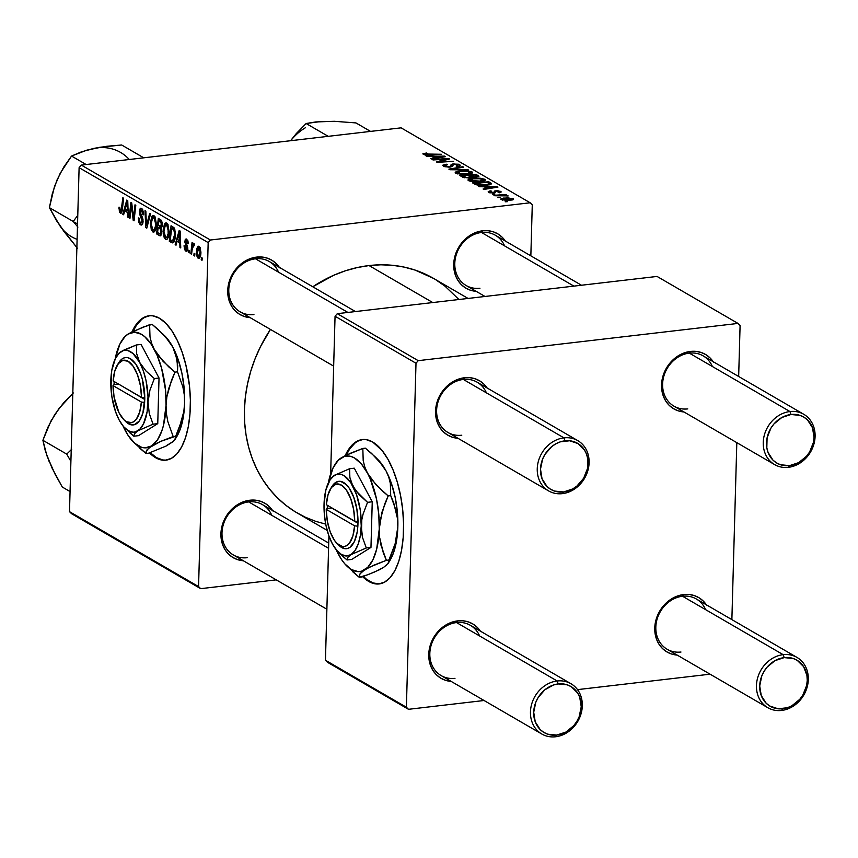 <?xml version="1.0" encoding="UTF-8"?>
<svg xmlns="http://www.w3.org/2000/svg" width="858" height="858" viewBox="0 0 858 858"><rect width="100%" height="100%" fill="white"/><g stroke="black" fill="none" stroke-linecap="round" stroke-linejoin="round"><path stroke-width="1.29" d="M149.978 315.68L149.11 315.776A72.673 31.993 83.4 0 0 131.96 331.917L138.202 321.986L143.769 317.492L149.86 315.712L153.024 315.862L159.47 318.243A72.673 31.993 83.4 0 1 190.229 395.742A72.673 31.993 83.4 0 1 165.926 460.156A72.673 31.993 83.4 0 1 155.566 457.7L156.435 457.604A72.673 31.993 -96.6 0 0 166.355 460.103M271.761 515.293A29.075 24.796 120.1 0 0 248.702 501.909L249.86 500.225A31.489 26.866 -59.9 0 1 272.554 510.489M278.55 272.179A29.075 24.796 120.1 0 0 255.502 258.794L256.66 257.1A31.489 26.866 -59.9 0 1 279.343 267.364M504.558 245.86A29.075 24.796 120.1 0 0 481.499 232.475L482.657 230.781A31.489 26.866 -59.9 0 1 505.341 241.044M505.63 241.495L502.273 237.323L498.123 234.052L493.339 231.832L488.116 230.727L482.657 230.781A31.489 26.866 -59.9 0 0 453.903 261.647A31.489 26.866 -59.9 0 0 476.147 291.323L470.281 290.165L465.508 287.934L461.357 284.674L457.99 280.502L455.534 275.579L454.096 270.098L453.721 264.264L456.188 252.456L462.548 241.945L471.846 234.331L477.155 232.003L482.657 230.781L481.499 232.475A29.075 24.796 120.1 0 0 454.794 263.385A29.075 24.796 120.1 0 0 479.944 288.256A29.075 24.796 -59.9 0 1 466.119 285.5A29.075 24.796 -59.9 0 1 456.048 255.448A29.075 24.796 -59.9 0 1 481.499 232.475A29.075 24.796 -59.9 0 1 495.313 235.221L581.467 285.231M279.633 267.814L276.265 263.642L272.115 260.371L267.342 258.151L262.119 257.046L256.66 257.1A31.489 26.866 -59.9 0 0 227.906 287.966A31.489 26.866 -59.9 0 0 250.15 317.642L244.283 316.484L239.5 314.253L235.349 310.993L231.992 306.821L229.536 301.898L228.099 296.418L227.724 290.583L230.18 278.775L236.551 268.264L245.838 260.65L251.158 258.322L256.66 257.1L255.502 258.794A29.075 24.796 120.1 0 0 228.786 289.704A29.075 24.796 120.1 0 0 253.936 314.575A29.075 24.796 -59.9 0 1 240.122 311.819A29.075 24.796 -59.9 0 1 230.041 281.767A29.075 24.796 -59.9 0 1 255.502 258.794A29.075 24.796 -59.9 0 1 269.315 261.54L355.469 311.561M272.844 510.928L269.476 506.756L265.326 503.496L260.553 501.276L255.33 500.16L249.86 500.225A31.489 26.866 -59.9 0 0 221.107 531.091A31.489 26.866 -59.9 0 0 243.361 560.767L237.494 559.609L232.711 557.378L228.56 554.118L225.193 549.946L222.748 545.023L221.31 539.543L220.935 533.708L223.391 521.9L229.751 511.389L239.05 503.775L244.369 501.437L249.86 500.225L248.702 501.909A29.075 24.796 120.1 0 0 221.997 532.818A29.075 24.796 120.1 0 0 247.147 557.7A29.075 24.796 -59.9 0 1 233.333 554.944A29.075 24.796 -59.9 0 1 223.252 524.892A29.075 24.796 -59.9 0 1 248.702 501.909A29.075 24.796 -59.9 0 1 262.527 504.665L328.721 543.093M432.775 302.552L369.047 265.562A135.661 115.712 120.1 0 0 312.773 286.765L333.773 275.257L345.377 270.806L357.175 267.567L369.047 265.562L432.775 302.552M325.718 524.12L315.755 521.364L305.169 517.149L295.173 511.776L285.843 505.276L277.284 497.715L269.584 489.178L262.795 479.751L256.992 469.498L252.241 458.547L248.573 446.986L246.042 434.931L244.648 422.501L244.423 409.813L245.356 396.986L247.458 384.148L250.686 371.417L255.019 358.923L260.424 346.782L270.442 329.429A135.661 115.712 120.1 0 0 297.308 513.041L327.177 530.383M486.379 392.825A29.075 24.796 120.1 0 0 463.32 379.44L464.478 377.745A31.489 26.866 -59.9 0 1 487.162 388.009M479.59 635.95A29.075 24.796 120.1 0 0 456.531 622.565L457.689 620.87A31.489 26.866 -59.9 0 1 480.373 631.134M705.587 609.62A29.075 24.796 120.1 0 0 682.528 596.246L683.687 594.551A31.489 26.866 -59.9 0 1 706.37 604.815M712.376 366.505A29.075 24.796 120.1 0 0 689.317 353.121L690.476 351.426A31.489 26.866 -59.9 0 1 713.17 361.69M480.673 631.585L477.305 627.413L473.155 624.141L468.371 621.921L463.148 620.817L457.689 620.87A31.489 26.866 -59.9 0 0 428.936 651.737A31.489 26.866 -59.9 0 0 451.179 681.413L445.313 680.255L440.54 678.024L436.39 674.763L433.022 670.591L430.577 665.669L429.129 660.188L428.753 654.354L431.22 642.545L437.58 632.035L446.879 624.42L452.187 622.093L457.689 620.87L456.531 622.565A29.075 24.796 -59.9 0 1 470.345 625.31L570.978 683.729A29.075 24.796 -59.9 0 1 581.048 713.781A29.075 24.796 -59.9 0 1 555.598 736.765L556.756 735.07A26.652 22.726 -59.9 0 1 533.708 712.269A26.652 22.726 -59.9 0 1 558.193 683.944L557.164 680.984A29.075 24.796 120.1 0 0 530.459 711.893A29.075 24.796 120.1 0 0 555.598 736.765A29.075 24.796 -59.9 0 1 541.784 734.008A29.075 24.796 -59.9 0 1 531.713 703.957A29.075 24.796 -59.9 0 1 557.164 680.984L456.531 622.565A29.075 24.796 120.1 0 0 429.826 653.474A29.075 24.796 120.1 0 0 454.976 678.346A29.075 24.796 -59.9 0 1 441.151 675.589A29.075 24.796 -59.9 0 1 431.081 645.538A29.075 24.796 -59.9 0 1 456.531 622.565L557.164 680.984A29.075 24.796 -59.9 0 1 570.978 683.729M713.459 362.14L710.092 357.968L705.941 354.708L701.168 352.477L695.945 351.372L690.476 351.426A31.489 26.866 -59.9 0 0 661.722 382.293A31.489 26.866 -59.9 0 0 683.976 411.969L678.11 410.81L673.326 408.59L669.176 405.319L665.808 401.147L663.363 396.235L661.926 390.744L661.55 384.92L664.006 373.101L670.366 362.591L679.665 354.976L684.984 352.649L690.476 351.426L689.317 353.121A29.075 24.796 120.1 0 0 662.612 384.03A29.075 24.796 120.1 0 0 687.762 408.901A29.075 24.796 -59.9 0 1 673.948 406.156A29.075 24.796 -59.9 0 1 663.867 376.104A29.075 24.796 -59.9 0 1 689.317 353.121A29.075 24.796 -59.9 0 1 703.142 355.866L803.764 414.285A29.075 24.796 -59.9 0 1 813.845 444.337A29.075 24.796 -59.9 0 1 788.395 467.32A29.075 24.796 120.1 0 0 815.1 436.411A29.075 24.796 120.1 0 0 789.95 411.54L790.979 414.5A26.652 22.726 -59.9 0 1 814.038 437.301A26.652 22.726 -59.9 0 1 789.553 465.637L788.395 467.32A29.075 24.796 -59.9 0 1 774.581 464.575A29.075 24.796 -59.9 0 1 764.499 434.523A29.075 24.796 -59.9 0 1 789.95 411.54A29.075 24.796 -59.9 0 1 803.764 414.285M706.67 605.265L703.303 601.093L699.152 597.822L694.369 595.602L689.156 594.497L683.687 594.551A31.489 26.866 -59.9 0 0 654.933 625.418A31.489 26.866 -59.9 0 0 677.187 655.094L671.321 653.935L666.537 651.705L662.387 648.444L659.019 644.272L656.574 639.349L655.137 633.869L654.761 628.035L657.217 616.226L663.577 605.716L672.876 598.101L678.195 595.774L683.687 594.551L682.528 596.246A29.075 24.796 120.1 0 0 655.823 627.155A29.075 24.796 120.1 0 0 680.973 652.026A29.075 24.796 -59.9 0 1 667.159 649.27A29.075 24.796 -59.9 0 1 657.078 619.219A29.075 24.796 -59.9 0 1 682.528 596.246A29.075 24.796 -59.9 0 1 696.342 598.991L796.975 657.41A29.075 24.796 -59.9 0 1 807.056 687.462A29.075 24.796 -59.9 0 1 781.606 710.445A29.075 24.796 120.1 0 0 808.311 679.536A29.075 24.796 120.1 0 0 783.161 654.665L784.191 657.614A26.652 22.726 -59.9 0 1 807.239 680.415A26.652 22.726 -59.9 0 1 782.764 708.751L781.606 710.445A29.075 24.796 -59.9 0 1 767.781 707.689A29.075 24.796 -59.9 0 1 757.711 677.638A29.075 24.796 -59.9 0 1 783.161 654.665A29.075 24.796 -59.9 0 1 796.975 657.41M487.462 388.459L484.094 384.287L479.944 381.027L475.16 378.796L469.948 377.692L464.478 377.745A31.489 26.866 -59.9 0 0 435.725 408.612A31.489 26.866 -59.9 0 0 457.979 438.299L452.112 437.13L447.329 434.909L443.178 431.649L439.811 427.477L437.365 422.554L435.918 417.063L435.553 411.239L438.009 399.42L444.369 388.91L453.668 381.306L458.987 378.968L464.478 377.745L463.32 379.44A29.075 24.796 -59.9 0 1 477.134 382.185L577.766 440.604A29.075 24.796 -59.9 0 1 587.848 470.656A29.075 24.796 -59.9 0 1 562.398 493.64L563.556 491.956A26.652 22.726 -59.9 0 1 540.497 469.154A26.652 22.726 -59.9 0 1 564.982 440.819L563.953 437.859A29.075 24.796 120.1 0 0 537.247 468.768A29.075 24.796 120.1 0 0 562.398 493.64A29.075 24.796 -59.9 0 1 548.573 490.894A29.075 24.796 -59.9 0 1 538.502 460.843A29.075 24.796 -59.9 0 1 563.953 437.859L463.32 379.44A29.075 24.796 120.1 0 0 436.615 410.349A29.075 24.796 120.1 0 0 461.765 435.221A29.075 24.796 -59.9 0 1 447.951 432.475A29.075 24.796 -59.9 0 1 437.87 402.423A29.075 24.796 -59.9 0 1 463.32 379.44L563.953 437.859A29.075 24.796 -59.9 0 1 577.766 440.604M363.181 439.457L362.312 439.553A72.673 31.993 83.4 0 0 345.163 455.695L351.415 445.752L356.971 441.269L363.063 439.489L366.227 439.639L372.672 442.009A72.673 31.993 83.4 0 1 403.432 519.519A72.673 31.993 83.4 0 1 379.129 583.933A72.673 31.993 83.4 0 1 368.779 581.467L369.637 581.37A72.673 31.993 -96.6 0 0 379.558 583.88M530.845 255.845L532.271 204.847L530.169 202.778L210.403 240.015L81.328 165.09L401.104 127.842L530.169 202.778L210.403 240.015L208.172 242.589L79.108 167.664L69.498 511.658L198.563 586.582L208.172 242.589L198.563 586.582L200.665 588.663L71.589 513.727L69.498 511.658L71.589 513.727L200.665 588.663L276.244 579.858L200.665 588.663L198.563 586.582L69.498 511.658L79.108 167.664L208.172 242.589L210.403 240.015L81.328 165.09L79.108 167.664L81.328 165.09L401.104 127.842L530.169 202.778L532.271 204.847L530.845 255.845M166.72 223.037L164.382 224.174L167.535 223.809L164.382 224.174L163.138 230.77L163.953 230.673L163.138 230.77L165.562 239.328C167.836 239.5 169.037 236.99 169.165 231.821L167.374 238.953L165.562 239.328L163.996 237.065L163.17 229.815L164.865 223.434L166.398 222.887L167.868 224.324L169.165 231.821L166.72 223.037L165.841 222.823M177.091 241.302L176.029 245.184L175.171 244.691L179.183 230.48L180.148 231.049L180.748 247.93L179.944 247.458L179.815 242.878L177.091 241.302L179.815 242.878L179.944 247.458L180.748 247.93L180.148 231.049L179.183 230.48L175.171 244.691L176.029 245.184L177.091 241.302L180.502 240.905L177.091 241.302M120.356 213.084L122.351 209.609L123.638 198.241L122.833 197.769L121.589 208.751L122.458 208.655L121.589 208.751L120.452 211.207L119.798 207.389L118.994 207.143L120.356 213.084L121.407 212.956L120.356 213.084L119.434 212.001L118.994 207.143L119.798 207.389L120.12 210.875L121.128 210.982L122.833 197.769L123.638 198.241L122.126 211.122L121.332 213.031L120.356 213.084L120.924 213.224M140.551 224.807C142.01 225.515 142.857 224.388 143.082 221.418L142.61 223.949L141.463 225.043L140.047 224.442L138.76 222.276L138.331 217.921L139.135 218.189L139.371 221.128L140.444 222.801L141.742 222.898L142.267 221.407L139.489 213.674L139.725 209.191L140.755 208.215L142.02 208.762L143.576 212.527L143.672 214.811L142.868 214.511L141.784 210.532L140.573 210.339L140.111 211.872L142.675 218.018L143.082 221.418L140.111 211.872L141.506 210.328L142.868 214.511L143.672 214.811L141.581 208.44L140.723 208.215L139.318 211.518L142.289 221.107L140.658 222.93L139.264 220.699L139.135 218.189L138.331 217.921L140.551 224.807L142.192 224.614L140.551 224.807L141.452 225.043M150.568 213.867L146.772 228.196L145.753 227.606L145.034 210.66L145.839 211.122L146.45 225.654L149.71 213.374L150.568 213.867L149.71 213.374L146.45 225.654L145.839 211.122L145.034 210.66L145.753 227.606L146.772 228.196L150.568 213.867M154 215.648L151.651 216.784L154.815 216.42L151.651 216.784L150.407 223.38L151.222 223.284L150.407 223.38L152.842 231.939C155.105 232.11 156.306 229.601 156.435 224.431L154.644 231.563L152.842 231.939L151.265 229.676L150.45 222.426L152.145 216.044L153.668 215.497L155.137 216.935L156.435 224.431L154 215.648L153.121 215.433M202.273 258.065L202.027 260.274L201.222 259.813L201.458 257.582L202.273 258.065L201.458 257.582L201.222 259.813L202.027 260.274L202.273 258.065M149.11 315.776A72.673 31.993 83.4 0 1 159.47 318.243L165.83 323.294L171.879 330.834L177.37 340.572L182.1 352.134L185.886 365.068L189.489 385.961L190.369 400.096L189.983 413.76L188.352 426.437L185.542 437.644L181.649 446.932L176.834 453.957L171.268 458.451L165.176 460.231L162.012 460.081L155.566 457.7L149.206 452.638M159.642 235.682L161.99 231.896L160.532 235.789L156.574 233.891L158.322 218.382L161.089 220.109L162.119 222.329L162.205 225.868L161.122 228.056L161.99 231.896L161.122 228.056L162.291 224.699L161.336 220.399L158.322 218.382L156.574 233.891L159.642 235.682L160.929 235.532L160.328 235.843M124.689 210.875L123.627 214.768L122.769 214.264L126.78 200.064L127.745 200.622L128.346 217.503L127.542 217.042L127.413 212.452L124.689 210.875L127.413 212.452L127.542 217.042L128.346 217.503L127.745 200.622L126.78 200.064L122.769 214.264L123.627 214.768L124.689 210.875L128.099 210.478L124.689 210.875M131.038 208.977L129.944 218.436L129.129 217.964L130.899 202.456L131.735 202.938L133.537 218.018L134.996 204.826L135.8 205.298L134.052 220.817L133.215 220.334L131.392 205.266L131.038 208.977L131.392 205.266L133.215 220.334L134.052 220.817L135.8 205.298L134.996 204.826L133.537 218.018L131.735 202.938L130.899 202.456L129.129 217.964L129.944 218.436L131.038 208.977M185.821 251.083L187.795 248.745L185.66 241.699L187.741 240.422L186.551 240.562L187.537 243.49L188.342 243.747L186.626 239.103L184.867 241.495L185.682 241.398L184.867 241.495L186.122 245.731L187.13 245.613L186.122 245.731L186.851 247.297L187.666 247.201L186.851 247.297L186.99 248.423L187.795 248.327L185.896 249.624L184.835 246.01L184.041 245.753L185.821 251.083L187.194 250.922L185.821 251.083L184.588 249.571L184.041 245.753L184.835 246.01L185.596 249.378L186.626 249.614L186.958 248.809L184.867 242.106L185.21 239.639L186.304 238.964L187.891 240.776L188.342 243.747L187.537 243.49L186.754 240.712L185.746 241.087L187.763 247.833L187.398 250.6L185.821 251.083L186.594 251.297M172.812 242.921L169.305 241.28L171.053 225.761L174.153 227.949L175.343 232.035L175.021 239.007L173.938 242.031L172.812 242.921L175.44 235.081L173.938 227.649L171.053 225.761L169.305 241.28L171.579 242.599L173.713 242.353L171.579 242.599L172.812 242.921M199.206 246.407C197.426 246.289 196.525 248.316 196.482 252.488L197.297 252.391L196.482 252.488L198.241 258.301C199.968 258.376 200.869 256.424 200.922 252.424L199.367 258.215L198.037 258.161L196.857 256.027L196.675 250L198.037 246.439L200.011 247.265L200.922 252.424L199.206 246.407L198.509 246.225M194.916 253.786L194.659 256.006L193.865 255.545L194.101 253.314L194.916 253.786L194.101 253.314L193.865 255.545L194.659 256.006L194.916 253.786M193.962 243.361L192.6 245.27L193.382 245.173L192.6 245.27L192.868 242.943L192.063 242.471L190.787 253.754L191.591 254.225L192.128 249.732L191.591 254.225L190.787 253.754L192.063 242.471L192.868 242.943L192.6 245.27L193.511 243.415L194.487 244.101L194.123 245.763L193.543 245.12L192.921 245.828L192.128 249.732L193.736 245.163L194.123 245.763L194.487 244.101L193.736 243.307M189.543 250.675L189.296 252.885L188.503 252.424L188.728 250.204L189.543 250.675L188.728 250.204L188.503 252.424L189.296 252.885L189.543 250.675M492.428 194.423L494.776 194.273L492.428 194.423M497.801 197.533L500.139 197.394L497.801 197.533M468.511 180.673L474.892 181.821L482.872 181.231L485.092 180.373L485.178 179.633L480.169 178.207L471.299 178.539L467.953 180.126L480.63 181.585C484.513 181.167 485.875 180.394 484.716 179.268L480.169 178.207L472.426 178.378C468.683 178.807 467.385 179.569 468.511 180.673L467.932 179.987M479.172 186.722L484.234 186.787L486.947 188.363L483.086 188.996L483.88 189.457L497.962 187.087L478.303 186.218L484.234 186.787L486.947 188.363L483.086 188.996L483.88 189.457L497.962 187.087L496.986 186.518L479.172 186.722M462.784 177.209L468.768 178.014L478.925 176.287L476.136 174.421L459.716 175.429L462.784 177.209L469.691 177.938L471.782 177.027L476.533 177.209L478.903 176.201L476.136 174.421L459.716 175.429L462.784 177.209M449.903 169.734L468.371 169.905L451.683 169.262L463.642 167.16L462.837 166.699L448.884 169.144L449.903 169.734L468.371 169.905L451.683 169.262L463.642 167.16L462.837 166.699L448.884 169.144L449.903 169.734M425.118 154.247L425.096 154.955L426.126 153.561L427.509 153.443L426.512 153.003L422.855 153.818L425.976 155.051L441.441 154.279L426.34 154.558L424.903 154.032L427.509 153.443L426.512 153.003L423.294 154.419L429.408 155.019L441.441 154.279L424.903 154L424.871 154.923M433.076 159.963L446.954 159.084L436.347 161.862L437.183 162.344L453.603 161.336L438.899 161.744L449.538 158.977L448.702 158.494L432.271 159.491L446.954 159.084L436.347 161.862L453.603 161.336L438.899 161.744L449.538 158.977L448.702 158.494L432.271 159.491L433.076 159.963M426.758 156.295L431.831 156.36L434.545 157.936L430.673 158.569L431.477 159.03L445.549 156.66L425.9 155.791L431.831 156.36L434.545 157.936L430.673 158.569L431.477 159.03L445.549 156.66L444.583 156.102L426.758 156.295M457.786 164.854L456.145 166.066L457.432 166.473C460.081 166.098 460.8 165.487 459.577 164.672L459.545 165.991L459.577 164.672L453.421 163.889L453.399 164.564L453.421 163.889L451.018 164.8L450.954 166.935L451.018 164.8L450.836 166.956L450.879 165.487L450.493 166.999L450.514 166.302L449.388 167.106L445.313 165.969L445.291 166.806L445.195 164.993L447.222 164.618L446.246 164.178L442.739 165.347L444.669 166.645L448.895 167.128L452.584 166.495L453.26 164.672L454.311 164.339L457.915 164.94L457.85 165.712L456.145 166.066L457.099 166.516L458.976 166.184L460.178 165.208L458.526 164.221L452.498 164.039L451.126 164.65L450.589 166.259L448.82 166.624L444.97 165.723L445.077 165.047L447.222 164.618L446.246 164.178L442.771 165.219L443.489 166.141L450.343 167.02L454.311 164.339L457.786 164.854L458.172 166.366M455.78 173.284L462.162 174.431L470.141 173.842L472.361 172.984L472.458 172.243L467.438 170.817L458.569 171.15L455.223 172.737L467.9 174.195C471.793 173.777 473.155 173.005 471.997 171.879L467.438 170.817L459.695 170.989C455.963 171.418 454.654 172.179 455.78 173.284L455.201 172.597M499.206 191.506L498.101 192.374L499.088 192.814L500.622 191.366L500.589 192.492L500.622 191.366L495.817 190.766L495.795 191.548L495.817 190.766L493.983 191.924L493.94 193.136L493.983 191.924L493.682 193.157L493.704 192.492L492.9 193.211L490.175 192.289L490.154 192.953L491.784 191.302L490.787 190.862L490.776 191.463L490.787 190.862L489.532 191.055L488.223 191.967L493.479 193.179L495.42 192.685L496.053 191.345L498.219 191.216L499.495 191.763L498.101 192.374L499.088 192.814L501.126 191.795L497.801 190.701L494.605 191.023L493.79 192.428L492.513 192.728L489.939 192.117L491.784 191.302L490.594 190.894L488.76 192.428L493.822 193.147L496.857 191.195L499.206 191.506L499.485 192.76M474.71 184.127L478.11 185.178L483.687 185.435L489.8 184.76L491.623 183.794L488.856 181.81L472.447 182.818L476.297 184.802L487.247 185.178L491.548 183.505L488.856 181.81L472.447 182.818L474.71 184.127M501.19 199.635L508.033 200.482L512.676 199.882L513.534 198.927L507.496 197.79L501.093 198.648L501.19 199.635L510.467 200.289L513.202 198.67L503.678 198.026L501.19 199.635L500.729 199.11M494.734 195.753L508.118 195.903L504.193 195.163L506.67 195.023L505.866 194.552L493.929 195.292L508.097 195.989L504.193 195.163L506.67 195.023L505.866 194.552L493.929 195.292L494.734 195.753M505.158 201.802L507.507 201.662L505.158 201.802M731.874 619.615L736.818 442.653L731.874 619.615M738.663 376.49L740.089 325.493L737.998 323.423L418.221 360.66L337.28 313.674L657.056 276.437L737.998 323.423L418.221 360.66L416.001 363.245L335.06 316.248L330.652 473.873L335.06 316.248L416.001 363.245L406.392 707.239L416.001 363.245L418.221 360.66L337.28 313.674L335.06 316.248L337.28 313.674L657.056 276.437L737.998 323.423L740.089 325.493L738.663 376.49M710.07 674.184L577.52 689.628L710.07 674.184M484.073 700.503L408.483 709.309L327.541 662.322L325.45 660.242L406.392 707.239L408.483 709.309L484.073 700.503M328.925 535.928L325.45 660.242L327.541 662.322L408.483 709.309L406.392 707.239L325.45 660.242L328.925 535.928M362.312 439.553A72.673 31.993 83.4 0 1 372.672 442.009L382.11 450.547L387.913 459.223L393.05 469.927L397.329 482.228L400.579 495.677L402.692 509.727L403.571 523.863L403.185 537.537L401.555 550.214L398.745 561.411L394.852 570.709L390.036 577.734L384.47 582.217L378.389 583.998L375.214 583.848L368.779 581.467L362.408 576.415M363.374 576.415A72.673 31.993 -96.6 0 0 369.637 581.37L368.779 581.467A72.673 31.993 83.4 0 1 362.666 576.673M362.752 439.511A72.673 31.993 -96.6 0 0 346.214 455.169L349.764 448.863L354.976 443.082L357.84 441.162L362.752 439.511M363.277 576.319L366.43 579.171L372.865 582.904L379.247 583.901M468.071 298.445L433.526 278.389A135.661 115.712 120.1 0 0 369.047 265.562L380.898 264.8L392.589 265.304L404.021 267.074L415.079 270.077L433.612 278.442M435.66 279.665L444.98 286.164L458.955 299.506M150.161 452.638A72.673 31.993 -96.6 0 0 156.435 457.604L155.566 457.7A72.673 31.993 83.4 0 1 149.453 452.895M149.539 315.733A72.673 31.993 -96.6 0 0 133.011 331.402L136.551 325.096L141.774 319.305L144.627 317.396L149.539 315.733M150.075 452.541L156.435 457.604L162.87 459.974L166.044 460.124M448.68 159.213L448.702 158.494L448.68 159.213M443.425 160.65L443.447 159.92L443.425 160.65M446.932 159.685L446.954 159.084L446.932 159.685M444.562 156.832L444.583 156.102L444.562 156.832M434.534 158.516L434.545 157.936L434.534 158.516M434.03 156.413L443.307 156.51L439.736 157.068L439.714 157.647L439.736 157.068L436.207 157.668L436.186 158.237L434.03 156.413L433.998 157.625L434.03 156.413L443.307 156.51L436.207 157.668L434.03 156.413M445.313 165.969L445.195 164.993M460.21 165.369L459.577 164.672M462.827 167.31L462.837 166.699L462.827 167.31M459.674 171.557L459.695 170.989L459.674 171.557M457.604 173.112L457.368 172.329L458.858 171.718L466.076 171.257L470.195 172.061L467.278 173.713L457.604 173.112L460.414 171.461L467.406 171.375L467.438 170.817L470.42 172.844L467.256 174.26L467.278 173.713L457.604 173.112L457.582 173.917L457.207 172.63L457.175 173.809M471.954 173.262L471.997 171.879L471.954 173.262M472.586 172.565L471.997 171.879M476.093 175.633L476.136 174.421L476.093 175.633M478.056 176.93L478.088 175.558L478.056 176.93M469.905 175.322L475.021 175L476.973 176.287L475.654 177.295L475.675 176.759L473.101 177.252L471.192 176.072L471.149 177.649L471.192 176.072L469.905 175.322L469.873 176.534L469.905 175.322L475.021 175L476.383 175.793L475.675 176.759L473.755 176.812L469.905 175.322M462.441 175.772L467.985 175.44L470.291 177.005L468.918 178.003L464.8 177.091L464.779 177.831L464.8 177.091L463.931 176.641L463.899 177.638L463.931 176.641L462.441 175.772L462.408 176.984L462.441 175.772L467.985 175.44L469.669 176.416L468.94 177.467L466.355 177.467L462.441 175.772M476.383 175.793L476.951 177.156M490.175 192.289L489.843 192.868M501.179 191.988L500.622 191.366M488.181 191.795L488.76 192.428M496.964 187.258L496.986 186.518L496.964 187.258M486.936 188.942L486.947 188.363L486.936 188.942M486.432 186.829L495.709 186.937L492.138 187.484L492.117 188.074L492.138 187.484L488.61 188.095L488.588 188.663L486.432 186.829L486.4 188.041L486.432 186.829L495.709 186.937L488.61 188.095L486.432 186.829M488.824 183.022L488.856 181.81L488.824 183.022M490.722 184.481L490.765 182.915L490.722 184.481M475.171 183.162L487.752 182.389L489.661 183.762L486.529 185.253L486.54 184.706L476.19 183.762L476.158 184.76L476.19 183.762L475.171 183.162L475.128 184.363L475.171 183.162L487.752 182.389L489.65 183.676L484.952 184.856L478.625 184.663L475.171 183.162M489.65 183.827L489.618 184.802M472.404 178.947L472.426 178.378L472.404 178.947M480.148 178.764L480.169 178.207L480.148 178.764M484.684 180.652L484.716 179.268L484.684 180.652M485.306 179.955L484.716 179.268M482.925 179.451L483.151 180.234L479.987 181.649L479.997 181.102L470.334 180.502L470.313 181.306L470.098 179.719L473.144 178.85L478.796 178.646L482.925 179.451L479.997 181.102L470.334 180.502L473.144 178.85L479.622 178.711L483.322 179.933M470.334 180.502L469.937 180.019L469.905 181.199M503.657 198.616L503.678 198.026L503.657 198.616M513.181 199.678L513.202 198.67L513.181 199.678M502.563 199.485L503.217 198.702L506.477 198.316L511.797 198.82L509.673 199.828L503.592 199.796L502.563 199.485L504.643 198.466L512.001 199.153L509.663 200.375L509.673 199.828L502.563 199.485L502.552 200.118L502.338 199.206L502.305 200.053M470.195 172.061L470.559 173.745M469.669 176.416L470.27 177.853M489.65 183.676L489.639 184.792M511.797 198.82L511.99 200.053M202.08 259.717L201.222 259.813L202.08 259.717M159.363 233.569L156.574 233.891L159.363 233.569M160.993 226.33L161.272 222.554L158.934 220.656L158.387 225.493L158.934 220.656L161.325 220.377L158.934 220.656L161.808 221.278L160.296 221.45L161.497 224.303L162.301 224.217L161.497 224.303L160.993 226.33L162.151 226.19L158.387 225.493L160.993 226.33L159.674 226.244M157.593 232.55L158.183 227.306L161.99 226.866L158.183 227.306L161.175 228.131L159.867 228.292L161.197 231.381L161.99 231.295L161.197 231.381L159.867 233.784L157.593 232.55L159.781 233.762L160.693 233.44L160.95 229.483L158.183 227.306L157.593 232.55M161.797 233.591L159.867 233.784M152.842 231.939L154.451 231.757L153.657 232.132M151.201 223.917L152.241 218.404L155.352 217.364L153.914 217.535L155.652 223.788L156.446 223.691L155.652 223.788C155.588 227.874 154.687 229.965 152.949 230.073L151.201 223.917L152.156 229.15L153.099 230.148L154.097 229.88L155.437 226.255L155.309 220.066L154.129 217.685L152.595 217.878L151.201 223.917M155.266 217.171L153.914 217.535M155.534 229.955L152.949 230.073M146.965 227.467L145.753 227.606L146.965 227.467M147.469 225.536L146.45 225.654L147.469 225.536M148.252 222.597L147.19 222.726L148.252 222.597M142.932 222.919L140.658 222.93M143.093 221.021L142.289 221.107L143.093 221.021M142.986 219.466L142.117 219.573L142.986 219.466M142.331 217.181L141.044 217.331L142.331 217.181M141.388 215.444L140.122 215.594L141.388 215.444M140.144 211.422L139.318 211.518L140.144 211.422M143.683 214.425L142.868 214.511L143.683 214.425M143.694 214.05L142.889 214.146L143.694 214.05M142.954 210.156L141.506 210.328L142.954 210.156M142.857 209.942L141.506 210.328M118.887 208.58L119.702 208.483L118.887 208.58M122.126 211.122L120.452 211.207M123.799 214.146L122.769 214.264L123.799 214.146M128.325 216.945L127.542 217.042L128.325 216.945M128.164 212.366L127.413 212.452L128.164 212.366M125.182 209.223L127.102 202.059L127.799 201.973L127.102 202.059L127.188 206.231L127.939 206.145L127.188 206.231L127.349 210.489L128.089 210.403L125.182 209.223L127.349 210.489L127.102 202.059L125.182 209.223M130.008 217.857L129.129 217.964L130.008 217.857M134.374 217.921L133.537 218.018L134.374 217.921M134.845 213.814L133.945 213.91L134.845 213.814M134.116 220.227L133.215 220.334L134.116 220.227M132.647 209.963L131.875 210.049L132.647 209.963M132.025 205.191L131.392 205.266L132.025 205.191M187.72 249.592L185.896 249.624M186.626 239.103L186.004 238.932M176.201 244.573L175.171 244.691L176.201 244.573M180.727 247.372L179.944 247.458L180.727 247.372M180.566 242.793L179.815 242.878L180.566 242.793M177.585 239.65L179.504 232.486L180.201 232.4L179.504 232.486L179.59 236.658L180.352 236.572L179.59 236.658L179.751 240.905L180.502 240.819L177.585 239.65L179.751 240.905L179.504 232.486L177.585 239.65M172.404 240.926L169.305 241.28L172.404 240.926M170.313 239.94L171.654 228.046L174.024 227.767L171.654 228.046L174.474 228.528L172.812 228.721L174.839 229.461L173.809 229.579L174.646 234.513L175.45 234.427L174.646 234.513L172.608 240.916L170.313 239.94L172.887 240.841L174.464 236.926L174.271 230.609L171.654 228.046L170.313 239.94M165.562 239.328L167.171 239.135L166.377 239.521M163.932 231.306L164.972 225.793L168.082 224.753L166.645 224.925L168.372 231.177L169.176 231.081L168.372 231.177C168.307 235.264 167.407 237.355 165.68 237.462L163.932 231.306L164.875 236.54L165.83 237.537L166.827 237.269L168.168 233.644L168.039 227.456L166.86 225.075L165.326 225.268L163.932 231.306M167.986 224.56L166.645 224.925M168.254 237.344L165.68 237.462M198.241 258.301L198.831 258.44M197.276 252.767L199.131 247.865L200.236 247.737L199.131 247.865L200.129 251.962L200.933 251.866L200.129 251.962L198.295 256.821L197.276 252.767L197.78 256.199L198.509 256.896L199.26 256.317L200.139 251.662L199.528 248.284L198.691 247.801L197.983 248.606L197.276 252.767M200.182 247.619L199.131 247.865M200.279 256.692L198.295 256.821M194.723 255.448L193.865 255.545L194.723 255.448M194.273 245.098L193.736 245.163L194.273 245.098M194.283 245.034L193.736 245.163M189.361 252.327L188.503 252.424L189.361 252.327M347.908 312.441L255.502 258.794L347.908 312.441M563.556 491.956L554.515 491.066L550.471 489.178L546.954 486.422L542.031 478.721L540.497 469.154L542.578 459.159L544.905 454.483L551.651 446.664L555.834 443.822L560.328 441.849L569.605 440.765L578.067 443.586L584.427 449.882L586.497 454.043L587.719 458.687L587.44 468.661L583.633 478.292L576.876 486.1L572.704 488.942L563.556 491.956L562.398 493.64A29.075 24.796 120.1 0 0 589.103 462.73A29.075 24.796 120.1 0 0 563.953 437.859L564.982 440.819A26.652 22.726 -59.9 0 1 588.03 463.62A26.652 22.726 -59.9 0 1 563.556 491.956M328.571 548.283L248.702 501.909L328.571 548.283M556.756 735.07L565.915 732.067L573.777 725.632L576.844 721.406L579.161 716.73L581.241 706.735L579.708 697.168L577.638 692.996L571.278 686.711L567.235 684.823L558.193 683.944L553.539 684.974L544.862 689.789L538.105 697.608L535.789 702.284L533.708 712.269L535.242 721.846L540.165 729.547L543.682 732.303L547.715 734.191L556.756 735.07L555.598 736.765A29.075 24.796 120.1 0 0 582.314 705.855A29.075 24.796 120.1 0 0 557.164 680.984L558.193 683.944A26.652 22.726 -59.9 0 1 581.241 706.735A26.652 22.726 -59.9 0 1 556.756 735.07M481.499 232.475L573.905 286.122L481.499 232.475M689.317 353.121L789.95 411.54L689.317 353.121M790.979 414.5L781.831 417.503L773.97 423.938L770.902 428.163L767.095 437.794L766.816 447.769L768.039 452.402L772.951 460.103L776.469 462.859L780.512 464.746L789.553 465.637L798.701 462.623L806.563 456.188L809.63 451.973L813.438 442.342L814.038 437.301L812.494 427.724L807.582 420.034L804.064 417.267L800.021 415.379L790.979 414.5L789.95 411.54A29.075 24.796 120.1 0 0 763.245 442.449A29.075 24.796 120.1 0 0 788.395 467.32L789.553 465.637A26.652 22.726 -59.9 0 1 766.505 442.835A26.652 22.726 -59.9 0 1 790.979 414.5M682.528 596.246L783.161 654.665L682.528 596.246M784.191 657.614L793.232 658.504L797.275 660.392L803.635 666.677L806.928 675.482L807.239 680.415L806.649 685.456L802.841 695.087L799.774 699.313L791.913 705.748L787.408 707.721L778.142 708.805L769.68 705.984L766.162 703.217L761.25 695.527L759.705 685.95L761.786 675.954L764.113 671.288L767.17 667.063L775.042 660.628L784.191 657.614L783.161 654.665A29.075 24.796 120.1 0 0 756.456 685.574A29.075 24.796 120.1 0 0 781.606 710.445L782.764 708.751A26.652 22.726 -59.9 0 1 759.705 685.95A26.652 22.726 -59.9 0 1 784.191 657.614M57.132 221.085L63.91 231.413L77.37 248.187L59.985 225.933A48.756 41.581 120.1 0 0 76.941 239.296M73.488 221.793L77.531 223.852M63.449 230.244L56.607 220.828L49.399 207.647L73.209 221.471L77.917 227.091L73.209 221.471L49.399 207.647L52.317 193.683L57.068 179.869L63.717 167.128L71.546 156.049L81.21 151.952L93.2 148.541L107.014 146.246L121.664 144.991L143.758 157.818L121.664 144.991L99.925 147.254L87.559 150.182M86.154 164.522L71.546 156.049L86.154 164.522M77.778 215.337L73.209 221.471L77.778 215.337M59.985 225.933L49.399 207.647L54.429 186.722L60.21 173.262L71.546 156.049L86.862 150.139L98.895 147.683M129.268 159.502A48.756 41.581 120.1 0 0 93.2 148.541M47.34 456.199L51.963 467.921L62.302 487.044L70.056 491.548L62.302 487.044L55.127 474.27L46.911 455.727L42.9 440.293L47.812 427.423L54.708 414.639L63.471 403.035L73.327 392.943L58.891 408.655L51.566 420.195M71.718 449.26L66.72 454.118L42.9 440.293L66.72 454.118L70.903 461.379L66.72 454.118L71.718 449.26M58.451 409.491L50.965 421.01L42.9 440.293L45.152 450.203L49.196 461.69M333.215 121.579L321.332 121.461L306.124 123.509L296.267 133.591L290.572 140.723L296.267 133.591L306.124 123.509L328.217 136.336L306.124 123.509L315.723 121.943L334.32 121.3L355.952 122.919L370.559 131.403L355.952 122.919L334.32 121.3L321.954 121.707M291.237 140.047L290.712 140.701A48.756 41.581 120.1 0 1 305.319 127.788M117.632 364.811L122.04 358.976L124.667 357.711L127.467 357.614L130.341 358.698L135.886 364.21L140.53 373.477L142.31 379.139L144.766 397.78L141.516 397.404L113.159 380.941L141.516 397.404L140.433 385.768L137.548 374.925L133.247 366.377L128.11 361.282L122.866 360.349L118.232 363.717L114.833 370.903L113.159 380.941A31.489 13.867 83.4 0 1 117.342 365.015A31.489 13.867 83.4 0 1 132.7 365.615A31.489 13.867 83.4 0 1 141.516 397.404L144.766 397.78A33.912 14.929 -96.6 0 0 135.317 363.427A33.912 14.929 -96.6 0 0 118.736 362.73L117.342 365.015M117.235 415.594L119.187 420.077M129.408 432.464L133.837 436.207L134.406 433.773L137.773 430.855L153.067 424.184L149.281 413.577L148.026 402.037L149.946 390.1L154.343 378.56L145.924 370.913L139.682 362.419L136.647 353.603L136.39 344.959L121.085 351.63A41.184 18.125 83.4 0 1 139.682 362.419A41.184 18.125 83.4 0 1 148.026 402.037A41.184 18.125 83.4 0 1 137.773 430.855A41.184 18.125 83.4 0 1 124.753 427.928L133.837 436.207L138.524 435.66L133.837 436.207L134.406 433.773L137.773 430.855L153.067 424.184L157.754 423.637L138.524 435.66L157.754 423.637L153.067 424.184L149.281 413.577L148.026 402.037L149.946 390.1L154.343 378.56L159.03 378.013L157.754 423.637L159.03 378.013L154.343 378.56L145.924 370.913L139.682 362.419L136.647 353.603L136.39 344.959L141.077 344.412L159.03 378.013L141.077 344.412L136.39 344.959L124.035 350L119.005 353.131L116.452 356.617A41.184 18.125 83.4 0 1 121.085 351.63L117.728 354.526M111.411 374.463L111.09 386.357M122.587 425.01L128.314 435.735L134.824 443.35L141.677 447.329L145.088 447.865L151.576 445.967L157.261 440.251L161.754 431.124L163.46 425.461L166.055 405.276L165.562 390.315L161.572 368.168L157.014 355.051L151.287 344.326L144.777 336.722L141.356 334.255L134.513 332.207L128.024 334.105L125.053 336.497L119.927 343.983L115.187 358.955A58.14 25.59 83.4 0 1 121.471 341.152A58.14 25.59 83.4 0 1 128.024 334.105L125.086 336.229L121.471 341.152M123.262 426.276L125.332 430.737A58.14 25.59 83.4 0 1 122.994 425.933M162.419 333.494L168.929 341.012L172.855 347.179A58.14 25.59 -96.6 0 0 164.983 336.079L152.156 324.388L143.157 327.08L128.024 334.105A58.14 25.59 83.4 0 1 154.279 349.345L151.566 343.136L150 336.904L149.624 324.689L152.156 324.388L158.408 329.665L168.929 341.012L172.855 347.179L177.134 359.62L177.509 371.836L174.978 372.136L168.726 366.859L158.204 355.512L154.279 349.345A58.14 25.59 83.4 0 1 166.055 405.276L166.87 396.782L171.536 380.18L174.978 372.136L177.509 371.836L182.861 386.808L184.288 394.798L184.631 403.11L183.816 411.593L179.15 428.206L175.708 436.25L173.177 436.55L167.825 421.568L166.398 413.588L166.055 405.276A58.14 25.59 83.4 0 1 151.576 445.967A58.14 25.59 83.4 0 1 133.194 441.816L146.021 453.517L148.563 453.217L146.021 453.517L146.032 451.866L148.606 448.123L160.778 441.344L175.708 436.25L174.914 439.682L173.134 441.634L166.066 446.063L148.563 453.217L166.066 446.063L173.123 441.398M139.768 448.23L146.021 453.517L146.825 450.085L151.576 445.967L160.778 441.344L173.177 436.55L167.825 421.568L166.398 413.588L166.055 405.276L166.87 396.782L168.758 388.427L174.978 372.136L163.084 361.336L154.279 349.345L151.566 343.136L150 336.904L149.624 324.689L132.186 331.81L128.024 334.105L123.284 338.202M133.194 441.816A58.14 25.59 83.4 0 1 125.322 430.727L125.322 430.727M177.724 365.798L177.509 371.836L182.861 386.808L184.288 394.798L184.631 403.11A58.14 25.59 -96.6 0 0 172.855 347.179L175.558 353.389L177.724 365.798M174.914 439.682L176.705 436.754A58.14 25.59 -96.6 0 0 184.631 403.11L183.816 411.593L181.928 419.959L175.708 436.25L175.708 437.891L173.134 441.634L166.988 445.238M176.673 436.808L180.341 428.957L183.333 417.031L184.631 403.11L184.138 388.148L181.896 373.176L178.046 359.202L172.855 347.179L164.929 336.025M124.753 427.928A41.184 18.125 83.4 0 1 119.176 420.066A41.184 18.125 83.4 0 1 110.832 380.448A41.184 18.125 83.4 0 1 116.452 356.617M119.165 420.055L123.552 426.619L128.325 430.759L133.172 432.207L135.521 431.874L139.875 429.161L143.511 423.863L147.104 411.894L148.005 396.782L146.085 380.834L143.361 370.935L139.682 362.419L132.947 353.475L128.099 350.654L125.686 350.279L123.338 350.6L118.983 353.324L115.347 358.623L111.755 370.592L110.832 380.448L111.83 396.385L115.498 411.55L119.176 420.066M124.624 420.42A33.912 14.929 -96.6 0 0 125.579 421.45A33.912 14.929 -96.6 0 0 144.637 402.434L144.809 397.812L142.846 413.309L139.2 421.117L134.191 424.774L131.392 424.871L125.686 421.557M114.093 384.695L114.135 381.51L114.05 384.674L118.372 384.169L114.05 384.674L113.031 385.585L114.103 397.222L118.994 412.709L123.799 419.648L126.426 421.707L131.671 422.64L134.105 421.482L136.315 419.272L139.704 412.076L141.377 402.048L113.031 385.585L114.093 384.695M141.377 402.048A31.489 13.867 83.4 0 1 123.691 419.541A31.489 13.867 83.4 0 1 113.031 385.585L141.377 402.048L144.637 402.434L141.377 402.048M118.383 383.966L144.766 399.496L118.383 383.966M337.837 544.187A33.912 14.929 -96.6 0 0 338.781 545.227A33.912 14.929 -96.6 0 0 357.84 526.201L354.59 525.825L326.233 509.362L327.306 520.988L330.191 531.831L334.502 540.39L337.001 543.425L342.288 546.492L344.873 546.407L347.318 545.248L349.517 543.05L352.906 535.853L354.59 525.825A31.489 13.867 83.4 0 1 336.894 543.318A31.489 13.867 83.4 0 1 326.233 509.362L327.295 508.472L327.348 505.287L327.252 508.451L331.574 507.947L357.968 523.262L331.574 507.947L327.252 508.451L326.233 509.362L354.59 525.825L357.84 526.201L357.207 531.939L354.44 541.452L350.032 547.286L347.393 548.552L344.594 548.637L338.889 545.323M342.61 556.231L347.04 559.974L351.737 559.427L347.04 559.974L347.608 557.55L350.976 554.633L366.28 547.962L370.967 547.415L366.28 547.962L362.484 537.355L361.229 525.804A41.184 18.125 83.4 0 1 350.976 554.633A41.184 18.125 83.4 0 1 337.955 551.694L347.04 559.974L347.608 557.55L350.976 554.633L366.28 547.962L362.484 537.355L361.475 531.692L361.808 519.798L363.149 513.878L367.546 502.338L372.243 501.791L354.279 468.178L349.592 468.725L334.298 475.396A41.184 18.125 83.4 0 1 352.885 486.196L349.86 477.38L349.592 468.725L354.279 468.178L372.243 501.791L367.546 502.338L355.673 490.561L350.976 481.799L349.86 477.38L349.592 468.725L334.298 475.396L329.654 480.383A41.184 18.125 83.4 0 1 334.298 475.396L330.931 478.303M324.614 498.23L324.292 510.135L324.045 504.214A41.184 18.125 83.4 0 1 329.654 480.383M330.448 539.371L332.378 543.833A41.184 18.125 83.4 0 1 324.045 504.214L324.388 514.811L325.976 525.418L328.711 535.317L332.378 543.833L336.754 550.386L341.527 554.525L346.385 555.973L350.976 554.633L355.008 550.589L358.183 544.122L360.306 535.671L361.808 519.798L363.149 513.878L367.546 502.338L359.127 494.691L352.885 486.196A41.184 18.125 83.4 0 1 361.229 525.804L360.242 509.866L356.563 494.712L350.772 482.636L343.736 475.504L341.302 474.431L336.54 474.377L332.196 477.091L330.266 479.44L325.879 489.918L324.045 504.214M370.967 547.415L351.737 559.427L370.967 547.415L372.243 501.791L370.967 547.415M335.789 548.788L341.516 559.513L344.701 563.749L351.448 569.594L358.301 571.632L361.615 571.171L367.75 567.342L372.887 559.856L376.662 549.238L379.257 529.043L378.764 514.092L376.523 499.109L370.227 478.828L367.481 473.112L361.304 463.867L354.569 458.022L351.126 456.51L344.401 456.435L338.266 460.274L333.129 467.76L328.389 482.732A58.14 25.59 83.4 0 1 334.684 464.929A58.14 25.59 83.4 0 1 341.227 457.872L338.288 460.006L334.684 464.929M352.97 571.996L359.234 577.284L360.028 573.852L364.779 569.733L373.981 565.122L386.379 560.317L381.027 545.345L379.601 537.365L379.257 529.043L381.96 512.205L388.181 495.903L390.712 495.613L393.725 502.895L397.49 518.564L397.844 526.887L395.13 543.725L388.921 560.027L386.379 560.317L383.365 553.035L379.601 537.365L379.257 529.043A58.14 25.59 83.4 0 1 364.779 569.733A58.14 25.59 83.4 0 1 346.407 565.594L359.234 577.284L360.028 573.852L361.808 571.9L368.876 567.47L386.379 560.317L388.921 560.027L388.116 563.449L389.918 560.521A58.14 25.59 -96.6 0 0 397.844 526.887A58.14 25.59 -96.6 0 0 386.068 470.956L388.771 477.155L390.336 483.397L390.712 495.613L388.181 495.903L381.928 490.626L371.407 479.279L367.481 473.112L364.779 466.913L363.202 460.671L362.827 448.455L365.369 448.166L371.611 453.442L382.142 464.789L386.068 470.956A58.14 25.59 -96.6 0 0 378.185 459.856L375.622 457.26L382.142 464.789L386.068 470.956L388.771 477.155L390.336 483.397L390.712 495.613L396.064 510.585L397.49 518.564L397.844 526.887L397.018 535.371L395.13 543.725L388.116 563.449L383.365 567.567L379.279 569.83L368.243 574.592L359.234 577.284L361.765 576.994L374.163 572.189L383.365 567.567L386.336 565.175M375.622 457.26L365.369 448.166L362.827 448.455L345.388 455.577L341.227 457.872L336.486 461.969M336.475 550.053L338.535 554.515M346.407 565.594A58.14 25.59 83.4 0 1 338.535 554.493A58.14 25.59 83.4 0 1 336.197 549.71M341.227 457.872A58.14 25.59 83.4 0 1 367.481 473.112L364.779 466.913L363.202 460.671L362.827 448.455L350.504 453.228L341.227 457.872M384.738 503.957L388.181 495.903L376.287 485.113L367.481 473.112A58.14 25.59 83.4 0 1 379.257 529.043L380.083 520.559L384.738 503.957M388.116 563.449L383.365 567.567L380.191 569.015M389.875 560.585L393.543 552.734L396.546 540.797L397.844 526.887L397.351 511.926L395.098 496.954L391.248 482.979L386.068 470.956L378.131 459.802M337.955 551.694A41.184 18.125 83.4 0 1 332.378 543.833M357.883 526.233L358.011 521.578A33.912 14.929 -96.6 0 0 348.52 487.194A33.912 14.929 -96.6 0 0 331.949 486.497L330.544 488.792A31.489 13.867 83.4 0 1 345.903 489.382A31.489 13.867 83.4 0 1 354.719 521.171L353.646 509.545L350.75 498.702L346.45 490.143L341.323 485.049L336.068 484.116L331.435 487.483L328.046 494.68L326.362 504.708L354.719 521.171L357.979 521.557L357.883 526.233M330.834 488.577L332.861 485.135L337.87 481.477L340.68 481.392L346.385 484.695L349.088 487.988L353.732 497.254L356.842 508.987L358.011 521.578L354.719 521.171L326.362 504.708A31.489 13.867 83.4 0 1 330.544 488.792M166.784 460.06L165.926 460.156M379.997 583.837L379.129 583.933M444.787 165.401L444.744 166.667M483.322 179.944L483.29 181.135M160.607 226.533L162.119 226.362M172.608 240.916L174.549 240.69M548.573 490.894L447.951 432.475M333.665 366.13L240.122 311.819M233.333 554.944L326.877 609.244M441.151 675.589L541.784 734.008M466.119 285.5L485.017 296.471M673.948 406.156L774.581 464.575M767.781 707.689L667.159 649.27M123.691 419.541L125.579 421.45M336.894 543.318L338.781 545.227"/></g></svg>
